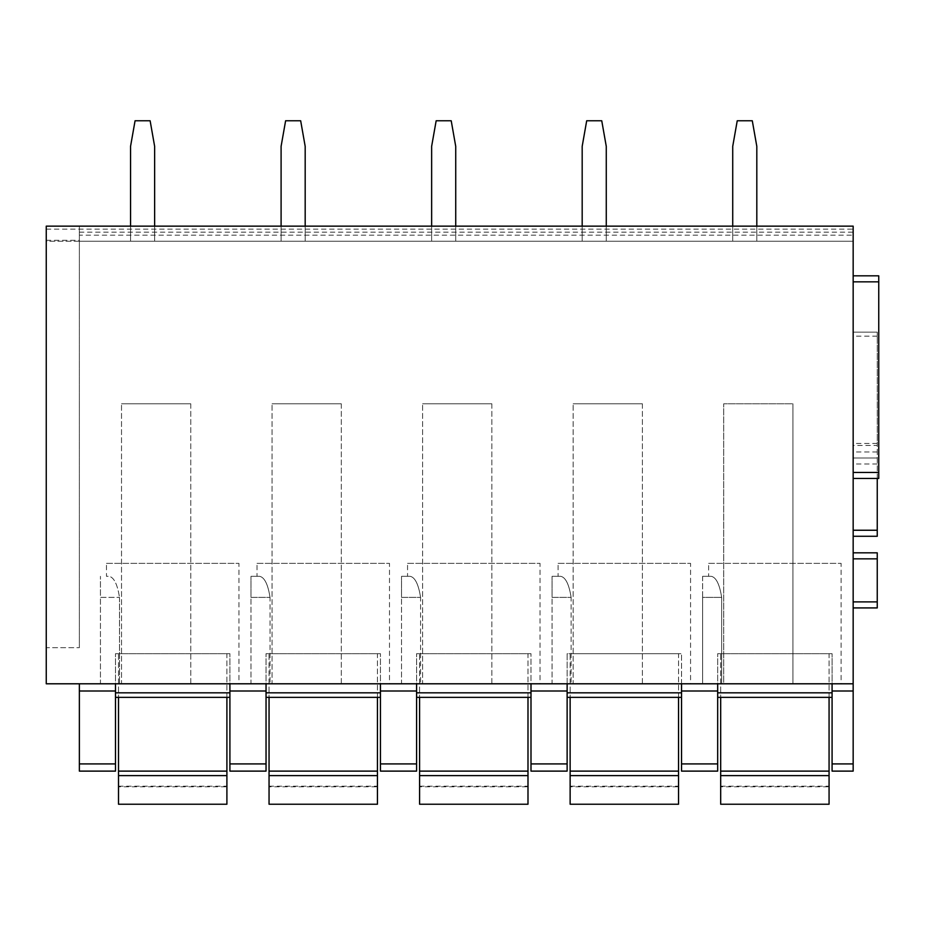 <?xml version="1.0" encoding="UTF-8"?>
<svg xmlns="http://www.w3.org/2000/svg" width="925" height="925" viewBox="0 0 925 925"><rect width="100%" height="100%" fill="white"/><g stroke="black" fill="none" stroke-linecap="round" stroke-linejoin="round"><path stroke-width="0.69" stroke-dasharray="4.62 3.47" d="M853.162 472.432L853.162 275.823L853.162 478.456L853.162 472.432L878.75 472.432L878.75 478.456L853.162 478.456M878.75 275.823L878.75 472.432M832.084 771.115L832.084 763.911L853.162 763.911L853.162 683.795L46.25 683.795L46.25 226.151L46.25 241.205L853.162 241.205L853.162 226.151L853.162 241.205L853.162 226.151L79.365 226.151L853.162 226.151L79.365 226.151L79.365 241.205L853.162 241.205L853.162 235.181L79.365 235.181M79.365 232.175L853.162 232.175L853.162 226.151L853.162 683.795L717.673 683.795L717.673 692.825L717.673 683.795L567.129 683.795L567.129 692.825L567.129 683.795L530.996 683.795L530.996 697.346L530.996 653.686L530.996 697.346L530.996 683.795L416.585 683.795L416.585 692.825L416.585 683.795L380.453 683.795L380.453 697.346L380.453 653.686L380.453 697.346L380.453 683.795L266.042 683.795L266.042 692.825L266.042 683.795L229.909 683.795L229.909 697.346L229.909 653.686L229.909 697.346L229.909 683.795L115.498 683.795L115.498 692.825L115.498 683.795L79.365 683.795L79.365 763.911L115.498 763.911L115.498 771.115M853.162 232.175L853.162 235.181M853.162 763.911L853.162 771.115M853.162 445.457L853.162 332.133L853.162 536.269L853.162 445.457L877.247 445.457L877.247 332.133L877.247 536.269L853.162 536.269M853.162 607.922L853.162 601.897L853.162 607.922L877.247 607.922L877.247 601.897L853.162 601.897L853.162 552.826L853.162 601.897M832.084 763.911L832.084 683.795L832.084 697.346L832.084 683.795L681.54 683.795L681.54 690.998L717.673 690.998L717.673 683.795L79.365 683.795L115.498 683.795L115.498 690.998L79.365 690.998M717.673 697.346L717.673 653.686L717.673 697.346L717.673 692.825L717.673 697.346L832.084 697.346L832.084 653.686L832.084 697.346L717.673 697.346L832.084 697.346M681.54 692.825L681.54 653.686L681.54 697.346L681.54 692.825L567.129 692.825L567.129 697.346L681.54 697.346L567.129 697.346L567.129 692.825M717.673 690.998L717.673 771.115L681.54 771.115L681.54 690.998M567.129 763.911L567.129 690.998L530.996 690.998L530.996 763.911L567.129 763.911L567.129 771.115M567.129 690.998L567.129 683.795L530.996 683.795L530.996 690.998M567.129 653.686L567.129 697.346L567.129 653.686L681.54 653.686L567.129 653.686M567.129 697.346L681.54 697.346M530.996 763.911L530.996 771.115M853.162 226.151L46.25 226.151L853.162 226.151L46.25 226.151L46.25 647.662L79.365 647.662L46.25 647.662L46.25 241.205L79.365 241.205L79.365 240.315L79.365 647.662L79.365 241.205L853.162 241.205L79.365 241.205L79.365 226.151M416.585 697.346L416.585 653.686L416.585 697.346L530.996 697.346M380.453 771.115L380.453 763.911L416.585 763.911L416.585 771.115M416.585 763.911L416.585 683.795L380.453 683.795L380.453 763.911M266.042 697.346L266.042 653.686L266.042 697.346L380.453 697.346M229.909 771.115L229.909 763.911L266.042 763.911L266.042 771.115M266.042 763.911L266.042 683.795L229.909 683.795L229.909 763.911M115.498 697.346L115.498 653.686L115.498 697.346L229.909 697.346M115.498 763.911L115.498 690.998M79.365 771.115L79.365 763.911M642.401 403.786L642.401 683.795L573.153 683.795L573.153 403.786L573.153 683.795L642.401 683.795L642.401 403.786L573.153 403.786L642.401 403.786M690.57 683.795L571.118 683.795L690.57 683.795L690.57 563.36L558.099 563.36L558.099 576.31L560.689 576.31L558.099 576.31M571.118 597.388C569.072 584.322 565.591 577.293 560.689 576.31C565.591 577.293 569.072 584.311 571.118 597.388L571.118 683.795L571.118 597.388L552.075 597.388L552.075 683.795L571.118 683.795L552.075 683.795L552.075 576.31L552.075 597.388L571.118 597.388M558.099 563.36L690.57 563.36M491.857 403.786L491.857 683.795L422.609 683.795L422.609 403.786L422.609 683.795L491.857 683.795L491.857 403.786L422.609 403.786L491.857 403.786M540.027 683.795L420.574 683.795L540.027 683.795L540.027 563.36L407.555 563.36L407.555 576.31L410.145 576.31L407.555 576.31M420.574 597.388C418.528 584.322 415.047 577.293 410.145 576.31C415.047 577.293 418.528 584.311 420.574 597.388L420.574 683.795L420.574 597.388L401.531 597.388L401.531 683.795L420.574 683.795L401.531 683.795L401.531 576.31L401.531 597.388L420.574 597.388M407.555 563.36L540.027 563.36M341.313 403.786L341.313 683.795L272.066 683.795L272.066 403.786L272.066 683.795L341.313 683.795L341.313 403.786L272.066 403.786L341.313 403.786M389.483 683.795L270.031 683.795L389.483 683.795L389.483 563.36L257.011 563.36L257.011 576.31L259.601 576.31L257.011 576.31M270.031 597.388C267.984 584.322 264.504 577.293 259.601 576.31C264.504 577.293 267.984 584.311 270.031 597.388L270.031 683.795L270.031 597.388L250.987 597.388L250.987 683.795L270.031 683.795L250.987 683.795L250.987 576.31L250.987 597.388L270.031 597.388M257.011 563.36L389.483 563.36M190.77 403.786L190.77 683.795L121.522 683.795L121.522 403.786L121.522 683.795L190.77 683.795L190.77 403.786L121.522 403.786L190.77 403.786M238.939 683.795L119.487 683.795L238.939 683.795L238.939 563.36L106.468 563.36L106.468 576.31L109.057 576.31C113.96 577.293 117.44 584.311 119.487 597.388C117.44 584.322 113.96 577.293 109.069 576.31L106.468 576.31M119.487 597.388L119.487 683.795L119.487 597.388L100.443 597.388L100.443 683.795L119.487 683.795L100.443 683.795L100.443 576.31L100.443 597.388L119.487 597.388M106.468 563.36L238.939 563.36M46.25 229.157L853.162 229.157M46.25 240.315L79.365 240.315M416.585 653.686L530.996 653.686L416.585 653.686M266.042 653.686L380.453 653.686L266.042 653.686M115.498 653.686L229.909 653.686L115.498 653.686M552.075 576.31L560.689 576.31L552.075 576.31M401.531 576.31L410.145 576.31L401.531 576.31M250.987 576.31L259.601 576.31L250.987 576.31M717.673 653.686L832.084 653.686L717.673 653.686M708.643 563.36L841.114 563.36L708.643 563.36L708.643 576.31L711.232 576.31L708.643 576.31M792.945 683.795L723.697 683.795L723.697 403.786L723.697 683.795L792.945 683.795L792.945 403.786L723.697 403.786L792.945 403.786L792.945 683.795L792.945 403.786M832.084 683.795L853.162 683.795M841.114 683.795L721.662 683.795L841.114 683.795L841.114 563.36M702.618 576.31L702.618 597.388L721.662 597.388L702.618 597.388L702.618 683.795L721.662 683.795L721.662 597.388C719.615 584.322 716.135 577.293 711.232 576.31L702.618 576.31L702.618 683.795L721.662 683.795L721.662 597.388C719.604 584.311 716.135 577.293 711.232 576.31L702.618 576.31L711.232 576.31M853.162 552.826L877.247 552.826L877.247 601.897M877.247 478.456L877.247 457.979L853.162 457.979L877.247 457.979L877.247 445.457M853.162 332.133L877.247 332.133L853.162 332.133M118.516 775.624L226.903 775.624L226.903 804.23L118.516 804.23L226.903 804.23L226.903 786.782L118.516 786.782L118.516 771.115L118.516 804.23L118.516 775.624L226.903 775.624L118.516 775.624L118.516 653.686L226.903 653.686L226.903 697.346M226.903 786.782L226.903 653.686L118.516 653.686L118.516 697.346M118.516 786.782L118.516 804.23L226.903 804.23L226.903 775.624M269.048 775.624L377.446 775.624L377.446 804.23L269.048 804.23L377.446 804.23L377.446 786.782L269.048 786.782L269.048 771.115L269.048 804.23L269.048 775.624L377.446 775.624L269.048 775.624L269.048 653.686L377.446 653.686L377.446 697.346M377.446 786.782L377.446 653.686L269.048 653.686L269.048 697.346M269.048 786.782L269.048 804.23L377.446 804.23L377.446 775.624M419.592 775.624L527.99 775.624L527.99 804.23L419.592 804.23L527.99 804.23L527.99 786.782L419.592 786.782L419.592 771.115L419.592 804.23L419.592 775.624L527.99 775.624L419.592 775.624L419.592 653.686L527.99 653.686L527.99 697.346M527.99 786.782L527.99 653.686L419.592 653.686L419.592 697.346M419.592 786.782L419.592 804.23L527.99 804.23L527.99 775.624M570.135 775.624L678.534 775.624L678.534 804.23L570.135 804.23L678.534 804.23L678.534 786.782L570.135 786.782L570.135 771.115L570.135 804.23L570.135 775.624L678.534 775.624L570.135 775.624L570.135 653.686L678.534 653.686L678.534 697.346M678.534 786.782L678.534 653.686L570.135 653.686L570.135 697.346M570.135 786.782L570.135 804.23L678.534 804.23L678.534 775.624M720.679 775.624L829.066 775.624L829.066 804.23L720.679 804.23L829.066 804.23L829.066 786.782L720.679 786.782L720.679 771.115L720.679 804.23L720.679 775.624L829.066 775.624L720.679 775.624L720.679 653.686L829.066 653.686L829.066 697.346M829.066 786.782L829.066 653.686L720.679 653.686L720.679 697.346M720.679 786.782L720.679 804.23L829.066 804.23L829.066 775.624M756.812 226.151L756.812 241.205L732.727 241.205L732.727 146.358L737.237 120.77L752.291 120.77L756.812 146.358L756.812 241.205L732.727 241.205L732.727 226.151M732.727 241.205L732.727 146.358L737.237 120.77L752.291 120.77L756.812 146.358L756.812 241.205L732.727 241.205L732.727 146.358L737.237 120.77L752.291 120.77L756.812 146.358L756.812 241.205L732.727 241.205M606.268 226.151L606.268 241.205L582.183 241.205L582.183 146.358L586.693 120.77L601.747 120.77L606.268 146.358L606.268 241.205L582.183 241.205L582.183 226.151M582.183 241.205L582.183 146.358L586.693 120.77L601.747 120.77L606.268 146.358L606.268 241.205L582.183 241.205L582.183 146.358L586.693 120.77L601.747 120.77L606.268 146.358L606.268 241.205L582.183 241.205M455.724 226.151L455.724 241.205L431.64 241.205L431.64 146.358L436.161 120.77L451.215 120.77L455.724 146.358L455.724 241.205L431.64 241.205L431.64 226.151M431.64 241.205L431.64 146.358L436.161 120.77L451.215 120.77L455.724 146.358L455.724 241.205L431.64 241.205L431.64 146.358L436.161 120.77L451.215 120.77L455.724 146.358L455.724 241.205L431.64 241.205M305.181 226.151L305.181 241.205L281.096 241.205L281.096 146.358L285.617 120.77L300.671 120.77L305.181 146.358L305.181 241.205L281.096 241.205L281.096 226.151M281.096 241.205L281.096 146.358L285.617 120.77L300.671 120.77L305.181 146.358L305.181 241.205L281.096 241.205L281.096 146.358L285.617 120.77L300.671 120.77L305.181 146.358L305.181 241.205L281.096 241.205M154.637 226.151L154.637 241.205L130.552 241.205L130.552 146.358L135.073 120.77L150.127 120.77L154.637 146.358L154.637 241.205L130.552 241.205L130.552 226.151M130.552 241.205L130.552 146.358L135.073 120.77L150.127 120.77L154.637 146.358L154.637 241.205L130.552 241.205L130.552 146.358L135.073 120.77L150.127 120.77L154.637 146.358L154.637 241.205L130.552 241.205M878.75 281.847L853.162 281.847M832.084 692.825L717.673 692.825M717.673 763.911L681.54 763.911M530.996 692.825L416.585 692.825M416.585 690.998L380.453 690.998M380.453 692.825L266.042 692.825M266.042 690.998L229.909 690.998M229.909 692.825L115.498 692.825M832.084 690.998L853.162 690.998M853.162 558.85L877.247 558.85M877.247 451.967L853.162 451.967M877.247 457.979L853.162 457.979M877.247 464.003L853.162 464.003M877.247 336.168L853.162 336.168M877.247 443.468L853.162 443.468M118.516 771.115L226.903 771.115L118.516 771.115M118.516 786.169L226.903 786.169M269.048 771.115L377.446 771.115L269.048 771.115M269.048 786.169L377.446 786.169M419.592 771.115L527.99 771.115L419.592 771.115M419.592 786.169L527.99 786.169M570.135 771.115L678.534 771.115L570.135 771.115M570.135 786.169L678.534 786.169M720.679 771.115L829.066 771.115L720.679 771.115M720.679 786.169L829.066 786.169"/><path stroke-width="1.39" d="M878.75 478.456L853.162 478.456L878.75 478.456L878.75 275.823L853.162 275.823M853.162 683.795L46.25 683.795L46.25 226.151L853.162 226.151L853.162 763.911L832.084 763.911L832.084 771.115L853.162 771.115L853.162 763.911M717.673 697.346L832.084 697.346M681.54 763.911L681.54 771.115L717.673 771.115L717.673 690.998L681.54 690.998L681.54 763.911L717.673 763.911M681.54 690.998L681.54 683.795M567.129 683.795L567.129 763.911L530.996 763.911L530.996 771.115L567.129 771.115L567.129 763.911M567.129 697.346L681.54 697.346M717.673 683.795L717.673 690.998M567.129 771.115L530.996 771.115M530.996 683.795L530.996 763.911M416.585 683.795L416.585 763.911L380.453 763.911L380.453 771.115L416.585 771.115L416.585 763.911M416.585 690.998L380.453 690.998L380.453 763.911M380.453 690.998L380.453 683.795M266.042 683.795L266.042 763.911L229.909 763.911L229.909 771.115L266.042 771.115L266.042 763.911M266.042 690.998L229.909 690.998L229.909 763.911M229.909 690.998L229.909 683.795M115.498 683.795L115.498 763.911L79.365 763.911L79.365 771.115L115.498 771.115L115.498 763.911M115.498 690.998L79.365 690.998L79.365 763.911M79.365 690.998L79.365 683.795M416.585 697.346L530.996 697.346M416.585 771.115L380.453 771.115M266.042 697.346L380.453 697.346M266.042 771.115L229.909 771.115M115.498 697.346L229.909 697.346M115.498 771.115L79.365 771.115M832.084 683.795L832.084 763.911M853.162 771.115L832.084 771.115M853.162 607.922L877.247 607.922L877.247 601.897L853.162 601.897M853.162 552.826L877.247 552.826L877.247 601.897M877.247 536.269L853.162 536.269L877.247 536.269L877.247 478.456M118.516 775.624L226.903 775.624L226.903 804.23L118.516 804.23L118.516 697.346M226.903 697.346L226.903 775.624M269.048 775.624L377.446 775.624L377.446 804.23L269.048 804.23L269.048 697.346M377.446 697.346L377.446 775.624M419.592 775.624L527.99 775.624L527.99 804.23L419.592 804.23L419.592 697.346M527.99 697.346L527.99 775.624M570.135 775.624L678.534 775.624L678.534 804.23L570.135 804.23L570.135 697.346M678.534 697.346L678.534 775.624M720.679 775.624L829.066 775.624L829.066 804.23L720.679 804.23L720.679 697.346M829.066 697.346L829.066 775.624M732.727 226.151L732.727 146.358L737.237 120.77L752.291 120.77L756.812 146.358L756.812 226.151M582.183 226.151L582.183 146.358L586.693 120.77L601.747 120.77L606.268 146.358L606.268 226.151M431.64 226.151L431.64 146.358L436.161 120.77L451.215 120.77L455.724 146.358L455.724 226.151M281.096 226.151L281.096 146.358L285.617 120.77L300.671 120.77L305.181 146.358L305.181 226.151M130.552 226.151L130.552 146.358L135.073 120.77L150.127 120.77L154.637 146.358L154.637 226.151M853.162 281.847L878.75 281.847M853.162 472.432L878.75 472.432M717.673 692.825L832.084 692.825M567.129 692.825L681.54 692.825M530.996 690.998L567.129 690.998M229.909 692.825L115.498 692.825M380.453 692.825L266.042 692.825M530.996 692.825L416.585 692.825M832.084 690.998L853.162 690.998M877.247 558.85L853.162 558.85M853.162 530.245L877.247 530.245M226.903 771.115L118.516 771.115M377.446 771.115L269.048 771.115M527.99 771.115L419.592 771.115M678.534 771.115L570.135 771.115M829.066 771.115L720.679 771.115"/></g></svg>
